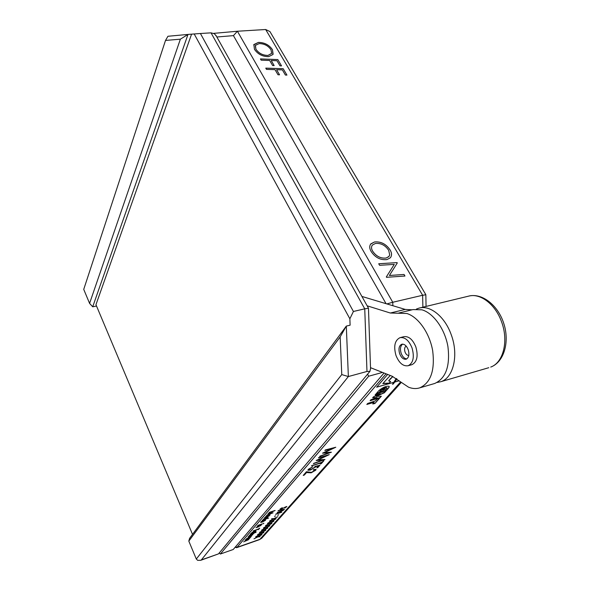 <?xml version="1.0" encoding="UTF-8"?>
<svg xmlns="http://www.w3.org/2000/svg" width="590" height="590" viewBox="0 0 590 590"><rect width="100%" height="100%" fill="white"/><g stroke="black" fill="none" stroke-linecap="round" stroke-linejoin="round"><path stroke-width="0.89" d="M406.768 358.912C404.393 358.661 402.527 356.803 401.163 353.336C399.895 348.992 400.389 345.924 402.638 344.125M408.206 349.693C409.563 354.597 408.87 357.769 406.134 359.199C403.472 359.605 401.311 357.783 399.651 353.735C398.302 348.838 399.002 345.674 401.768 344.243C404.393 343.852 406.54 345.666 408.206 349.693M395.986 355.475C393.449 346.293 394.776 340.356 399.976 337.679C404.873 336.949 408.892 340.356 412.019 347.886C414.564 357.09 413.28 363.034 408.162 365.726C403.147 366.493 399.091 363.071 395.986 355.475M400.286 337.605L403.767 336.706C408.678 335.968 412.705 339.361 415.839 346.876C418.376 356.05 417.078 361.987 411.938 364.679L411.606 364.775M406.178 346.116C404.578 347.104 404.187 349.066 405.013 351.979C405.957 354.317 407.211 355.468 408.789 355.438M416.415 309.072L418.93 308.15C429.963 304.757 444.823 316.476 451.195 334.633C458.961 355.062 453.393 378.227 440.619 381.76L437.087 382.468M398.729 313.032L413 309.58L421.916 309.802C433.444 313.076 444.941 329.058 447.943 346.691C450.244 366.139 445.834 378.397 434.719 383.478L433.753 383.758M367.135 305.812L390.3 313.017L406.79 313.482C418.192 316.837 429.645 333.018 432.691 350.821C435.051 370.446 430.744 382.785 419.785 387.837C416.223 388.972 412.484 388.758 408.56 387.202L392.107 376.214L370.513 367.673M361.884 296.431L405.234 309.425L412.063 309.809M188.815 541.111L196.3 559.032L341.765 374.584L340.157 336.912L188.815 541.111L189.582 538.36L346.308 326.1L350.121 325.179L349.863 318.784L194.191 33.962L188.004 34.427L92.711 306.8L89.584 303.4L180.37 39.183L165.51 40.437L83.728 289.373L89.584 303.4M191.558 34.205L95.956 304.683L192.524 534.37M263.885 148.813L353.417 311.476L364.745 308.828L211.043 32.848L200.416 33.505L263.885 148.813M96.524 306.033L92.711 306.8M165.51 40.437L167.944 36.27L188.004 34.427L180.37 39.183M194.191 33.962L200.416 33.505M211.043 32.848L214.399 33.748L216.412 36.197M219.185 553.044L220.365 554.025L233.22 549.497L384.016 373.02M367.57 374.185L368.669 376.228L220.365 554.025M340.157 336.912L346.308 326.1L348.366 376.545L201.345 559.91L218.484 553.885L369.93 371.339L366.973 371.471L348.366 376.545L341.765 374.584M353.417 311.476L349.863 318.784M218.484 553.885L200.762 560.301L197.643 560.33L196.3 559.032M200.762 560.301L201.345 559.91M370.542 368.551L369.93 371.339M368.462 308.245L364.745 308.828L366.973 371.471M382.497 372.415L368.669 376.228M386.052 303.673L233.441 35.629L216.855 37M367.71 403.442L375.454 400.846L377.106 398.965L379.532 398.257L374.923 403.486L372.777 403.988L374.119 402.321L366.81 404.46L367.71 403.442M387.018 388.087L386.937 387.918C385.867 387.453 383.965 388.065 381.221 389.739L379.613 391.583L381.509 391.037L382.608 389.784L385.137 388.707L382.475 391.731L376.383 393.486L379.119 390.344C383.404 387.084 386.767 385.757 389.186 386.347L389.024 387.512L386.229 390.683L384.555 391.037L387.018 388.087M259.954 534.488L263.642 532.637L260.33 534.452L261.953 534.54L259.718 534.761L255.883 536.686L259.349 534.798L257.609 534.717L259.954 534.488M263.885 530.049L267.609 528.183L264.254 530.012L265.891 530.115L263.642 530.322L259.77 532.269L263.273 530.358L261.532 530.263L263.885 530.049M267.889 525.52L271.651 523.632L268.266 525.491L269.896 525.609L267.646 525.801L263.73 527.762L267.27 525.83L265.53 525.72L267.889 525.52M271.975 520.904L275.773 519.001L272.351 520.874L273.981 521.014L271.725 521.191L267.772 523.168L271.348 521.221L269.608 521.088L271.975 520.904M275.552 515.837L274.498 516.39L275.552 515.837M277.241 512.408L283.753 510.018L277.101 513.639L281.799 512.216L275.537 514.347L282.182 510.733L277.241 512.408M280.088 509.052L282.249 507.695L280.737 508.831L281.305 509.037L286.829 506.508L284.955 507.961L286.091 507.017L285.671 506.854L281.069 509.303L280.088 509.052M318.445 457.877L329.264 454.639L318.106 459.927L324.994 459.485L313.386 463.711L322.199 460.156L316.166 460.502L325.931 455.915L318.445 457.877M319.913 465.237L317.929 467.494L316.823 467.848L318.467 465.975L315.879 466.594L310.458 470.046L307.951 470.26L308.282 469.36L312.833 466.683L309.381 469.028L309.16 469.662L310.93 469.537L314.485 467.442L314.994 466.402L319.913 465.237M245.02 540.285L249.334 538.781L248.361 539.275L248.611 539.666L243.655 541.871L248.117 539.813L245.02 540.285M249.091 535.573L254.106 533.294L250.285 535.182L252.881 534.702L249.223 536.413L251.65 536.118L247.984 536.856L251.657 535.137L249.091 535.573M256.008 532.202L255.337 532.659L256.008 532.202M258.619 528.898L259.725 528.124L258.538 529.488L257.926 529.695L258.42 529.134L253.051 530.985L258.619 528.898M257.889 525.38L262.307 523.868L257.889 525.38M261.407 521.685L261.717 522.091L261.274 522.393L260.677 522.327L260.832 521.907L263.981 520.129L265.271 519.849L265.426 520.343L262.144 522.165L263.664 520.409L261.318 521.501L261.267 521.988M269.099 516.051L264.416 517.821L268.494 514.937L270.036 514.79L268.273 516.331L269.099 516.051M386.03 373.817L236.974 547.38L235.012 547.402M269.062 512.43L275.132 510.461L269.047 513.359L273.059 512.835L266.606 515.284L271.474 513.271L267.912 513.765L273.281 511.191L269.062 512.43M268.642 518.027L262.181 520.402L266.238 517.548L267.779 517.393L265.987 518.935L268.642 518.027M263.782 523.286L263.096 523.758L263.782 523.286M257.188 526.199L261.599 524.68L257.978 527.106L255.935 527.644L260.411 525.513L257.188 526.199M255.182 532.055L250.632 533.788L254.533 531.059L256.06 530.882L254.379 532.327L255.182 532.055M250.204 534.282L254.556 532.77L250.204 534.282M249.968 538.05L245.462 539.776L249.305 537.092L250.824 536.915L249.172 538.323L249.968 538.05M314.691 470.488L314.913 469.913L313.312 470.031L313.74 469.544L316.063 469.36L315.768 470.156L311.144 472.819L306.52 472.553L304.329 475.068L303.223 475.429L306.417 471.749L311.483 472.369L314.691 470.488M321.697 462.309L323.888 460.738L321.292 463.674L320.186 464.028L321.255 462.811L311.454 465.945L321.697 462.309M324.861 450.48L325.326 449.941L335.791 447.242L324.485 452.596L331.396 452.22L319.662 456.468L328.578 452.884L322.524 453.172L332.421 448.525L324.861 450.48M284.587 509.214L278.06 510.77L284.587 509.214M278.731 514.753L277.669 515.306L278.731 514.753M274.048 518.558L277.861 516.648L274.424 518.536L276.054 518.676L273.79 518.846L269.822 520.845L273.421 518.875L271.673 518.735L274.048 518.558M269.925 523.227L273.701 521.324L270.294 523.19L271.931 523.323L269.674 523.507L265.743 525.476L269.298 523.537L267.558 523.419L269.925 523.227M265.876 527.799L269.623 525.919L266.252 527.762L267.882 527.873L265.633 528.072L261.739 530.026L265.264 528.109L263.524 528.006L265.876 527.799M261.908 532.283L265.618 530.425L262.284 532.246L263.914 532.342L261.672 532.549L257.815 534.488L261.296 532.586L259.563 532.505L261.908 532.283M258.022 536.679L261.687 534.842L258.391 536.642L260.013 536.723L257.786 536.944L253.966 538.862L257.417 536.981L255.677 536.915L258.022 536.679M370.948 399.725L377.069 397.608L372.659 397.763L373.411 396.893L380.476 393.722L375.513 395.152L375.144 394.909L376.014 393.906L385.882 391.067L384.392 392.756L376.184 396.414L381.347 396.207L379.886 397.859L370.092 400.713L370.948 399.725M399.165 380.786L394.769 382.032L393.191 384.06L392.475 384.26L393.854 382.298L376.649 387.18L387.63 374.444M394.769 382.032L399.135 380.757M376.7 387.121L393.854 382.298M396.967 378.979L394.754 382.003M393.832 382.261L396.274 378.478M392.859 376.531L388.677 380.86L390.661 381.538L389.135 383.279L382.807 383.611L390.263 375.491M374.495 241.974C380.919 241.347 386.148 244.039 390.182 250.042C391.944 253.125 391.974 255.728 390.27 257.86L386.937 259.578C380.484 260.271 375.225 257.594 371.169 251.524C369.392 248.53 369.274 245.971 370.822 243.862L374.473 241.996C380.897 241.376 386.125 244.068 390.16 250.072L390.182 250.042M277.824 59.568L281.533 65.896L279.992 65.844L276.998 60.748L271.23 60.534L274.166 65.579L272.61 65.527L269.667 60.482L261.163 60.165L260.448 58.926L277.824 59.568L281.504 65.888M265.67 29.507L237.409 31.241L392.763 302.264L422.639 295.273L265.67 29.507L269.932 31.565L270.404 32.362M258.376 42.399C264.482 42.451 269.18 44.899 272.484 49.744L272.934 54.523L268.627 56.647C262.506 56.64 257.778 54.199 254.46 49.309L253.862 44.552L258.368 42.428C264.468 42.48 269.173 44.929 272.469 49.774L272.484 49.744M283.185 68.698L286.939 75.092L285.383 75.048L282.367 69.893L276.577 69.709L279.549 74.805L277.986 74.76L275.014 69.657L266.488 69.384L265.766 68.13L283.185 68.698L286.91 75.092M389.422 275.471L404.047 274.468L404.961 276.031L386.546 277.315L386.325 276.939L394.26 264.379L379.613 265.308L378.714 263.752L397.07 262.602L397.291 262.97L389.4 275.501L404.047 274.468M386.878 303.924L392.763 302.264L392.859 305.716M213.728 33.365L237.409 31.241L233.441 35.629M272.469 49.774L273.111 54.184M253.7 44.884L258.368 42.428M255.3 45.644L255.905 49.221C258.767 53.351 262.801 55.423 268.007 55.445L271.555 53.513M271.629 53.358L271.039 49.855C268.288 45.755 264.32 43.667 259.143 43.594L255.426 45.378L255.92 49.191C258.781 53.321 262.816 55.394 268.022 55.416L271.629 53.358M271.216 60.564L274.136 65.579M260.47 58.956L277.809 59.597M279.52 74.805L276.577 69.709M265.78 68.16L283.171 68.728M390.16 250.072C391.812 252.911 391.944 255.381 390.573 257.491M370.535 244.231L374.473 241.996M372.157 245.388C371.169 247.063 371.339 249.01 372.673 251.229C376.162 256.348 380.646 258.619 386.133 258.051L389.053 256.385M389.702 254.895L388.677 250.344C385.3 245.263 380.889 242.969 375.432 243.464L372.423 245.049C371.162 246.738 371.257 248.788 372.688 251.2C376.184 256.318 380.668 258.597 386.148 258.022L388.832 256.657L389.702 254.895M404.025 274.498L404.932 276.031M378.728 263.774L397.07 262.602M397.269 262.993L389.4 275.501M273.981 510.8L273.259 511.139M272.285 512.909L271.452 513.226M268.406 513.499L271.474 513.271M268.258 516.302L267.594 516.523M266.223 516.995L265.382 517.275M269.977 514.738L269.881 515.218M269.8 515.033L269.158 515.579M265.92 516.213L265.662 516.899M269.387 514.93L268.826 514.834M266.857 516.818L269.446 515.07L265.795 516.604L266.857 516.818M265.972 518.898L265.367 519.104M263.973 519.576L263.147 519.864M267.713 517.341L267.624 517.814M267.543 517.629L266.945 518.138M263.678 518.817L263.42 519.48M267.13 517.533L266.584 517.437M264.615 519.399L267.189 517.666L263.56 519.2L264.615 519.399M261.193 522.209L260.655 522.194M265.507 519.893L265.426 520.343M265.345 520.159L264.726 520.682M262.867 521.678L262.41 521.855M264.077 520.1L262.897 521.744L264.873 520.535L264.364 520.011M264.114 520.085L262.897 521.744M264.814 519.989L264.187 520.247M263.863 523.264L263.398 523.728M260.883 525.225L260.832 525.624M260.743 525.439L260.219 525.874M260.33 525.461L259.806 525.299M259.386 528.242L258.538 529.488M254.364 532.291L253.803 532.482M252.321 532.999L251.561 533.257M256.001 530.838L255.92 531.266M255.839 531.089L255.249 531.59M252.026 532.305L251.819 532.903M255.426 531.015L254.954 530.926M252.999 532.807L255.485 531.155L251.937 532.645L252.999 532.807M256.09 532.18L255.64 532.623M252.188 534.828L251.635 535.086M248.626 536.531L251.65 536.118M249.681 535.307L251.657 535.137M249.157 538.287L248.633 538.464M247.107 538.995L246.384 539.253M250.757 536.863L250.691 537.284M250.61 537.106L250.035 537.593M246.819 538.331L246.627 538.906M250.197 537.04L249.754 536.952M247.807 538.803L250.256 537.18L246.745 538.655L247.807 538.803M248.53 539.489L248.036 539.902M248.139 539.437L247.653 539.371M314.854 469.861L313.57 469.736M316.026 469.323L315.768 470.156M315.672 469.965L311.144 472.819M311.048 472.627L306.52 472.553M306.424 472.354L304.329 475.068M304.233 474.876L303.496 475.112M319.574 465.318L317.929 467.494M317.826 467.295L317.103 467.531M315.879 466.594L318.467 465.975M315.783 466.395L315.517 467.177M315.421 466.978L310.458 470.046M310.362 469.847L307.884 470.097M312.302 466.985L309.381 469.028M309.285 468.829L309.116 469.574M323.504 460.856L321.292 463.674M321.196 463.475L320.466 463.711M311.727 465.621L321.255 462.811M328.283 454.897L318.106 459.927M324.419 459.455L313.681 463.371M316.424 460.384L322.199 460.156M318.696 457.582L325.931 455.915M334.818 447.493L324.485 452.596M330.843 452.183L319.964 456.122M322.767 453.061L328.578 452.884M325.12 450.185L332.421 448.525M280.995 508.359L280.737 508.831M286.747 506.456L286.711 506.825M286.622 506.64L285.789 507.267M280.921 509.133L279.94 509.266M284.255 509.303L278.274 510.527M282.75 510.357L282.153 510.682M277.086 513.61L276.445 513.831M278.362 514.893L278.015 515.269M275.191 515.97L274.844 516.353M275.973 518.499L273.79 518.846M271.599 518.824L273.421 518.875M273.9 520.83L271.725 521.191M269.534 521.177L271.348 521.221M271.85 523.138L269.674 523.507M267.484 523.5L269.298 523.537M269.814 525.432L267.646 525.801M265.463 525.801L267.27 525.83M267.801 527.696L265.633 528.072M263.457 528.08L265.264 528.109M265.81 529.938L263.642 530.322M261.466 530.336L263.273 530.358M263.833 532.165L261.672 532.549M259.497 532.571L261.296 532.586M261.879 534.363L259.718 534.761M257.55 534.791L259.349 534.798M259.939 536.546L257.786 536.944M255.625 536.981L257.417 536.981M386.9 387.866L386.819 387.696C385.749 387.239 383.847 387.844 381.103 389.525L381.221 389.739M381.103 389.525L379.613 391.583M384.717 388.825L382.475 391.731M382.357 391.517L376.678 393.147M389.186 386.347L389.024 387.512M388.906 387.291L386.229 390.683M386.111 390.462L384.577 390.868M372.858 397.535L377.069 397.608M375.085 394.983L380.476 393.722M385.469 391.185L384.392 392.756M384.282 392.534L376.184 396.414M381.029 396.222L379.886 397.859M379.768 397.645L370.38 400.374M379.119 398.383L374.923 403.486M374.805 403.272L372.806 403.818M367.105 404.121L374.119 402.321M396.819 378.869L393.191 384.06M390.462 381.465L389.135 383.279M389.031 383.094L382.984 383.412M392.652 376.442L390.823 378.522M390.72 378.338L388.677 380.86M425.84 294.764L422.639 295.273L422.875 307.191M501.397 321.395C495.069 303.872 479.876 292.721 468.394 296.195C481.89 292.522 497.99 305.074 503.816 323.571C509.804 342.016 504.052 362.024 490.865 367.024L490.725 367.069C503.41 362.673 508.897 340.585 501.397 321.395M405.234 309.425L390.3 313.017M235.594 546.716L236.974 547.38L259.954 539.304L400.529 382.047M262.255 537.638L259.453 539.658L261.746 538.213L401.141 382.586M488.771 367.703L440.619 381.76M419.697 307.965L468.394 296.195M434.719 383.478L419.785 387.837M370.564 369.089L368.462 308.164L215.888 35.267M426.061 306.424L425.84 294.698L269.932 31.565M259.453 539.658L236.494 547.734M408.162 365.726L411.938 364.679"/></g></svg>
